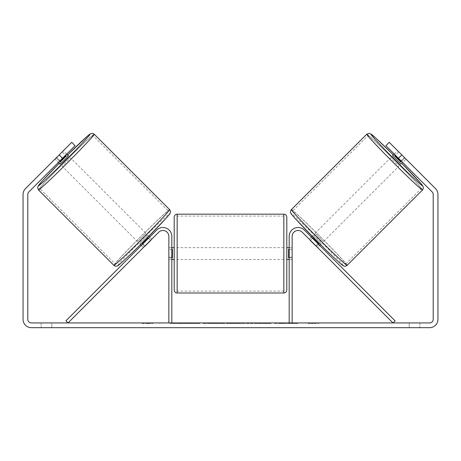 <?xml version="1.0" encoding="UTF-8"?>
<svg xmlns="http://www.w3.org/2000/svg" width="461" height="461" viewBox="0 0 461 461"><rect width="100%" height="100%" fill="white"/><g stroke="black" fill="none" stroke-linecap="round" stroke-linejoin="round"><path stroke-width="0.35" stroke-dasharray="2.31 1.73" d="M315.9 245.846L317.577 247.522L319.675 245.431L317.998 243.754L319.675 245.431L317.577 247.522L315.9 245.846L317.998 243.754L304.358 230.114L317.998 243.754L315.9 245.846L302.26 232.206A5.93 5.93 0 0 0 292.141 236.401A5.93 5.93 0 0 1 302.26 232.206L315.9 245.846M395.083 320.839L304.358 230.114A8.892 8.892 0 0 0 289.18 236.401A8.892 8.892 0 0 1 304.358 230.114A8.892 8.892 0 0 0 289.18 236.401L289.18 322.936L292.141 322.936L292.141 236.401A5.93 5.93 0 0 1 302.26 232.206L392.985 322.936L395.083 320.839M289.18 322.936L292.141 322.936M289.18 236.401L289.18 259.514L289.18 236.401M292.141 257.146L289.18 257.146L292.141 257.146M392.553 155.783L400.937 164.168L405.962 159.143L397.895 150.978M394.276 154.06L397.578 150.759M404.862 157.846L401.093 161.615L395.106 155.628L398.874 151.859M405.743 158.826L405.962 159.143M401.462 161.246L404.666 158.042M398.679 152.055L395.475 155.259M321.346 243.754L312.967 235.375L321.346 243.754L320.504 244.601M311.29 237.046L309.198 239.144L310.489 240.244L313.002 237.732L318.989 243.713L316.477 246.232L317.577 247.522M312.12 236.216L312.967 235.375M310.391 240.342L312.489 238.245M318.476 244.232L316.379 246.324M316.477 246.232L310.489 240.244M395.106 155.628L401.093 161.615M313.002 237.732L318.989 243.713M318.799 243.909L312.812 237.922M323.443 241.662L315.059 233.278L323.443 241.662L398.84 166.26L390.461 157.881L398.84 166.26M315.059 233.278L390.461 157.881M368.12 135.54A37.52 1.245 -135 0 1 395.532 161.189A37.52 1.245 -135 0 1 421.181 188.601A37.52 1.245 -135 0 1 393.769 162.952A37.52 1.245 -135 0 1 368.12 135.54L292.723 210.942A37.52 1.245 -135 0 1 320.13 236.591A37.52 1.245 -135 0 1 345.779 263.997A37.52 1.245 -135 0 1 318.372 238.349A37.52 1.245 -135 0 1 292.723 210.942M345.779 263.997L421.181 188.601M179.876 323.53L199.872 323.53L179.876 323.53M179.876 322.936L199.872 322.936L179.876 322.936M62.535 158.256L75.108 145.682L58.34 162.445L75.108 145.682L71.755 142.328L59.181 154.902L62.535 158.256L28.836 191.955A3.555 3.555 0 0 0 27.793 194.467L27.793 319.381A3.555 3.555 0 0 0 31.348 322.936L429.652 322.936A3.555 3.555 0 0 0 433.207 319.381L433.207 194.467A3.555 3.555 0 0 0 432.164 191.955L398.465 158.256L401.819 154.902L389.245 142.328L404.332 157.414L389.245 142.328L385.892 145.682L389.245 142.328L385.892 145.682L398.465 158.256M288.298 322.936L297.576 322.936L288.298 322.936L288.298 323.53L297.27 323.53L297.27 322.936M297.27 323.53L274.75 323.53L274.75 322.936L281.319 322.936L274.75 322.936L274.75 323.53L281.319 323.53L281.319 322.936L281.319 323.53L283.722 323.53L283.722 322.936M239.685 322.936L222.046 322.936L248.404 322.936L239.685 322.936L239.685 323.53L230.5 323.53L230.5 322.936M51.799 322.936L41.127 322.936L51.799 322.936L51.799 327.679L41.127 327.679L51.799 327.679L51.799 322.936M409.201 322.936L419.873 322.936L409.201 322.936L409.201 327.679L419.873 327.679L409.201 327.679L409.201 322.936M318.816 322.936L308.144 322.936L318.816 322.936L318.816 323.53L313.48 323.53L313.48 322.936M145.739 322.936L152.856 322.936L145.739 322.936L145.739 323.53L145.739 322.936M223.245 322.936L203.226 322.936L223.245 322.936L223.245 323.53L209.801 323.53L209.801 322.936L216.676 322.936L209.801 322.936L209.801 323.53L203.226 323.53L203.226 322.936L203.226 323.53L223.245 323.53L223.245 322.936M270.93 322.936L248.202 322.936L270.93 322.936L270.93 323.53L248.202 323.53L248.202 322.936L248.202 323.53L270.757 323.53L270.757 322.936M419.873 322.936L419.873 327.679L419.873 322.936M59.181 154.902L25.482 188.601A8.298 8.298 0 0 0 23.05 194.467L23.05 319.381A8.298 8.298 0 0 0 31.348 327.679L429.652 327.679A8.298 8.298 0 0 0 437.95 319.381L437.95 194.467A8.298 8.298 0 0 0 435.518 188.601L401.819 154.902M404.332 157.414L406.008 159.091L404.332 157.414L400.984 160.768L402.66 162.445L385.892 145.682L400.984 160.768L404.332 157.414M55.257 158.826L55.038 159.143L58.34 162.445L54.992 159.091L71.755 142.328L54.992 159.091M60.016 160.768L56.668 157.414L60.016 160.768M75.108 145.682L71.755 142.328L75.108 145.682M41.127 322.936L41.127 327.679L41.127 322.936M192.133 323.53L170.27 323.53L192.133 323.53L192.133 322.936L170.27 322.936L192.133 322.936M191.35 323.53L191.35 322.936L191.35 323.53M189.246 323.53L189.246 322.936M170.27 323.53L170.27 322.936L170.27 323.53M176.857 323.53L176.857 322.936L184.728 322.936L176.857 322.936L176.857 323.53L176.857 322.936L176.857 323.53L184.728 323.53L184.728 322.936L184.728 323.53L176.857 323.53M179.744 323.53L179.744 322.936M184.527 323.53L184.527 322.936M186.463 323.53L186.463 322.936M313.48 323.53L308.144 323.53L308.144 322.936M308.144 323.53L311.699 323.53L311.699 322.936L311.699 323.53L315.261 323.53L315.261 322.936L315.261 323.53L318.816 323.53M142.184 322.936L142.184 323.53L149.301 323.53L149.301 322.936L149.301 323.53L152.856 323.53L152.856 322.936M142.184 323.53L147.52 323.53L147.52 322.936M147.52 323.53L152.856 323.53M230.5 323.53L228.829 323.53L228.829 322.936M228.829 323.53L222.046 323.53L222.046 322.936M222.046 323.53L232.079 323.53L232.079 322.936M232.079 323.53L238.372 323.53L238.372 322.936M238.372 323.53L248.404 323.53L248.404 322.936M248.404 323.53L241.403 323.53L241.403 322.936M241.403 323.53L239.685 323.53M232.517 323.53L237.801 323.53L232.517 323.53L232.517 322.936L237.801 322.936L232.517 322.936M237.801 323.53L237.801 322.936M235.173 323.53L235.173 322.936M216.676 323.53L209.801 323.53L216.676 323.53L216.676 322.936L216.676 323.53M209.801 323.53L209.801 322.936L209.801 323.53M283.722 323.53L297.576 323.53L297.576 322.936M297.576 323.53L288.298 323.53M289.687 323.53L289.687 322.936M281.319 323.53L281.319 322.936L281.319 323.53M289.479 323.53L289.479 322.936M270.757 323.53L265.813 323.53L265.813 322.936M265.813 323.53L254.973 323.53L254.973 322.936L254.973 323.53L265.98 323.53L265.98 322.936M265.98 323.53L270.93 323.53M143.423 247.522L145.1 245.846L143.002 243.754L156.642 230.114L141.325 245.431L143.002 243.754L145.1 245.846L158.74 232.206A5.93 5.93 0 0 1 168.859 236.401A5.93 5.93 0 0 0 158.74 232.206L143.423 247.522L141.325 245.431L143.423 247.522L144.524 246.232L142.011 243.713L147.998 237.732L150.511 240.244L151.802 239.144L149.71 237.046M65.917 320.839L156.642 230.114A8.892 8.892 0 0 1 171.82 236.401A8.892 8.892 0 0 0 156.642 230.114A8.892 8.892 0 0 1 171.82 236.401L171.82 322.936L168.859 322.936L168.859 236.401A5.93 5.93 0 0 0 158.74 232.206L68.015 322.936L65.917 320.839M168.859 257.146L168.859 259.514L168.859 257.146L171.82 257.146L171.82 236.401L171.82 259.514L171.82 257.146L168.859 257.146M171.82 322.936L168.859 322.936M174.195 217.137L174.195 290.038M286.805 290.038L286.805 217.137M286.805 253.585L286.805 259.514L286.805 253.585M289.18 257.82L292.141 257.82L292.141 247.661L292.141 259.514L292.141 257.82L288.586 257.82L288.586 249.355L288.586 257.82L288.586 249.355L292.141 249.355L289.18 249.355M174.195 253.585L174.195 259.514L174.195 253.585M171.82 257.82L168.859 257.82L172.414 257.82L172.414 249.355L172.414 257.82L172.414 249.355L168.859 249.355L168.859 247.661L168.859 249.355L171.82 249.355M168.859 257.82L168.859 249.355L168.859 257.82M283.843 214.169L283.843 293M177.157 293L177.157 214.169M68.447 155.783L60.063 164.168M66.724 154.06L63.422 150.759L63.105 150.978M59.538 161.246L56.334 158.042L63.422 150.759M62.321 152.055L65.525 155.259M55.038 159.143L56.334 158.042M56.138 157.846L59.907 161.615L65.894 155.628L62.126 151.859M139.654 243.754L148.033 235.375L139.654 243.754L140.496 244.601M148.88 236.216L148.033 235.375M142.524 244.232L144.621 246.324M150.609 240.342L148.511 238.245M144.524 246.232L150.511 240.244M65.894 155.628L59.907 161.615M147.998 237.732L142.011 243.713M142.201 243.909L148.188 237.922M145.941 233.278L137.557 241.662L145.941 233.278L70.539 157.881L62.16 166.26L70.539 157.881M137.557 241.662L62.16 166.26M92.88 135.54A37.52 1.245 -45 0 0 65.468 161.189A37.52 1.245 -45 0 0 39.819 188.601A37.52 1.245 -45 0 0 67.231 162.952A37.52 1.245 -45 0 0 92.88 135.54L168.277 210.942A37.52 1.245 -45 0 0 140.87 236.591A37.52 1.245 -45 0 0 115.221 263.997L39.819 188.601M115.221 263.997A37.52 1.245 -45 0 0 142.628 238.349A37.52 1.245 -45 0 0 168.277 210.942M422.524 189.944A39.416 1.308 45 0 0 395.573 161.148A39.416 1.308 45 0 0 366.777 134.197M401.779 163.321L393.4 154.942A36.454 1.21 -135 0 1 401.779 163.327M291.381 209.599A39.416 1.308 -135 0 1 320.176 236.545A39.416 1.308 -135 0 1 347.121 265.34M342.932 265.34A36.454 1.21 45 0 0 318.009 238.712A36.454 1.21 45 0 0 291.381 213.789M181.507 323.53L181.507 322.936M213.051 323.53L213.051 322.936M213.385 323.53L213.385 322.936M212.878 323.53L212.878 322.936M212.913 323.53L212.913 322.936M260.425 323.53L260.425 322.936M260.701 323.53L260.701 322.936M260.632 323.53L260.632 322.936L260.632 323.53M181.202 323.53L181.202 322.936M181.167 323.53L181.167 322.936M59.221 163.321L67.6 154.942A36.454 1.21 -45 0 0 59.221 163.327M169.619 209.599A39.416 1.308 -45 0 0 140.824 236.545A39.416 1.308 -45 0 0 113.879 265.34M38.476 189.944A39.416 1.308 135 0 1 65.427 161.148A39.416 1.308 135 0 1 94.223 134.197M118.068 265.34A36.454 1.21 135 0 1 142.991 238.712A36.454 1.21 135 0 1 169.619 213.789M292.141 259.514L289.18 259.514L292.141 259.514M159.886 323.53L159.886 322.936M406.008 159.091L402.66 162.445M199.872 323.53L199.872 322.936M171.82 259.514L168.859 259.514L171.82 259.514M289.18 247.661L292.141 247.661M171.82 247.661L168.859 247.661M283.843 247.661L177.157 247.661M283.843 259.514L177.157 259.514M283.843 291.104L177.157 291.104M283.843 216.071L177.157 216.071"/><path stroke-width="0.69" d="M292.141 322.936L292.141 236.401A5.93 5.93 0 0 1 302.26 232.206L392.985 322.936L395.083 320.839L304.358 230.114A8.892 8.892 0 0 0 289.18 236.401L289.18 322.936M422.524 189.944L347.121 265.34A39.416 1.308 -135 0 1 318.326 238.395A39.416 1.308 -135 0 1 291.381 209.599L366.777 134.197A39.416 1.308 45 0 0 393.729 162.992A39.416 1.308 45 0 0 422.524 189.944L423.377 188.209L423.261 186.866L421.118 183.72L401.779 163.321M400.937 164.168L392.553 155.783L394.276 154.06M397.895 150.978L405.743 158.826M395.475 155.259L394.91 155.824L400.897 161.811L401.462 161.246M311.29 237.046L312.12 236.216M319.675 245.431L320.504 244.601M310.391 240.342L309.198 239.144M312.489 238.245L312.812 237.922L318.799 243.909L318.476 244.232M316.379 246.324L317.577 247.522M310.299 240.44L316.281 246.422M400.897 161.811L394.91 155.824M62.535 158.256L59.181 154.902L71.755 142.328L75.108 145.682L28.836 191.955A3.555 3.555 0 0 0 27.793 194.467L27.793 319.381A3.555 3.555 0 0 0 31.348 322.936L429.652 322.936A3.555 3.555 0 0 0 433.207 319.381L433.207 194.467A3.555 3.555 0 0 0 432.164 191.955L385.892 145.682L389.245 142.328L401.819 154.902L398.465 158.256M59.181 154.902L25.482 188.601A8.298 8.298 0 0 0 23.05 194.467L23.05 319.381A8.298 8.298 0 0 0 31.348 327.679L429.652 327.679A8.298 8.298 0 0 0 437.95 319.381L437.95 194.467A8.298 8.298 0 0 0 435.518 188.601L401.819 154.902M168.859 322.936L168.859 236.401A5.93 5.93 0 0 0 158.74 232.206L68.015 322.936L65.917 320.839L156.642 230.114A8.892 8.892 0 0 1 171.82 236.401L171.82 322.936M174.195 253.585L174.195 217.137C174.367 215.333 175.353 214.348 177.157 214.169L177.157 293C175.353 292.827 174.367 291.842 174.195 290.038L174.195 253.585M283.843 214.169C285.647 214.348 286.633 215.333 286.805 217.137L286.805 290.038C286.633 291.842 285.647 292.827 283.843 293L283.843 214.169L177.157 214.169M289.18 257.82L288.586 257.82L288.586 249.355L289.18 249.355M171.82 249.355L172.414 249.355L172.414 257.82L171.82 257.82M169.619 209.599L94.223 134.197A39.416 1.308 135 0 1 67.271 162.992A39.416 1.308 135 0 1 38.476 189.944L113.879 265.34A39.416 1.308 -45 0 0 142.674 238.395A39.416 1.308 -45 0 0 169.619 209.599C170.501 210.452 170.812 212.607 170.126 213.241C169.959 213.529 170.178 213.685 165.643 218.733L144.506 240.613C130.757 254.357 118.805 265.548 117.705 265.749C116.915 266.579 114.674 266.204 113.879 265.34M58.34 162.445L60.063 164.168L64.396 160.117L68.447 155.783L66.724 154.06M65.525 155.259L66.09 155.824L60.103 161.811L59.538 161.246M63.105 150.978L55.257 158.826M150.609 240.342L151.802 239.144M149.71 237.046L148.88 236.216M141.325 245.431L140.496 244.601M143.423 247.522L144.621 246.324M148.511 238.245L148.188 237.922L142.201 243.909L142.524 244.232M150.701 240.44L144.719 246.422M60.103 161.811L66.09 155.824M401.779 163.327A36.454 1.21 -135 0 1 422.518 185.754A36.454 1.21 -135 0 1 395.89 160.831A36.454 1.21 -135 0 1 370.967 134.203A36.454 1.21 -135 0 1 393.394 154.942L375.911 138.173L371.111 134.111L369.117 133.321L366.777 134.197M291.381 213.789A36.454 1.21 45 0 0 316.304 240.417A36.454 1.21 45 0 0 342.932 265.34M59.221 163.327A36.454 1.21 -45 0 0 38.482 185.754A36.454 1.21 -45 0 0 65.11 160.831A36.454 1.21 -45 0 0 90.033 134.203A36.454 1.21 -45 0 0 67.606 154.942L87.999 135.603L91.145 133.46L92.488 133.344L94.223 134.197M169.619 213.789A36.454 1.21 135 0 1 144.696 240.417A36.454 1.21 135 0 1 118.068 265.34M347.121 265.34C346.326 266.204 344.085 266.579 343.295 265.749C342.195 265.548 330.243 254.357 316.494 240.613L295.357 218.733C290.822 213.685 291.041 213.529 290.874 213.241C290.188 212.607 290.499 210.452 291.381 209.599M286.805 247.661L289.18 247.661M289.18 259.514L286.805 259.514M283.843 293L177.157 293M174.195 247.661L171.82 247.661M174.195 259.514L171.82 259.514M59.221 163.321L42.458 180.81L38.39 185.61L37.606 187.604L38.476 189.944"/></g></svg>
